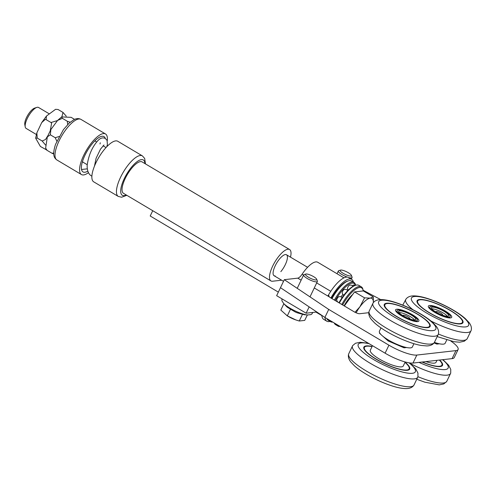 <?xml version="1.0" encoding="UTF-8"?>
<svg xmlns="http://www.w3.org/2000/svg" width="496" height="496" viewBox="0 0 496 496"><rect width="100%" height="100%" fill="white"/><g stroke="black" fill="none" stroke-linecap="round" stroke-linejoin="round"><path stroke-width="0.74" d="M450.858 341.074A22.828 5.406 -154.4 0 1 458.093 349.531A22.828 5.406 -154.4 0 1 455.936 350.616L416.826 355.062A22.828 5.406 -154.4 0 1 388.932 345.185L328.724 309.417L324.892 317.415L385.101 353.183A22.828 5.406 25.6 0 0 412.994 363.06L452.104 358.62A22.828 5.406 25.6 0 0 454.262 357.535L458.093 349.531M324.892 317.415L280.469 287.68L284.307 279.676L297.749 278.151L301.14 280.166M328.699 295.287L329.282 296.881A4.563 1.079 25.6 0 0 330.727 297.885L354.076 311.755A4.563 1.079 25.6 0 0 359.656 313.726L368.826 312.685M380.705 299.603L363.103 290.241M284.307 279.676L328.724 309.417M439.419 343.802L436.852 344.088L434.099 342.897M406.615 347.522L404.054 347.814L388.126 340.932L382.85 336.22M381.188 334.738L379.477 333.213L379.868 333.169M343.97 277.853L317.75 262.272A21.688 7.446 120.7 0 0 302.076 274.257A6.851 2.35 -59.3 0 1 297.749 278.151M280.469 287.68L276.638 295.678L306.131 313.199L309.157 306.881M316.783 311.99L306.131 313.199M435.358 312.238A11.259 2.666 -154.4 0 1 429.871 306.844A11.259 2.666 -154.4 0 1 441.18 309.306A11.259 2.666 -154.4 0 1 450.182 316.578A11.259 2.666 -154.4 0 1 435.358 312.238M436.083 312.158A9.511 2.251 25.6 0 0 448.607 315.822A9.511 2.251 25.6 0 0 441 309.678A9.511 2.251 25.6 0 0 431.452 307.601A9.511 2.251 25.6 0 0 436.083 312.158M442.531 315.202A3.881 0.918 25.6 0 0 439.623 312.548A3.881 0.918 25.6 0 0 435.736 311.947M447.448 316.293A9.511 2.251 25.6 0 0 440.2 311.345A9.511 2.251 25.6 0 0 431.805 308.797M436.697 343.127L436.344 343.871M397.017 311.023A11.259 2.666 -154.4 0 1 397.073 310.57A11.259 2.666 -154.4 0 1 408.375 313.032A11.259 2.666 -154.4 0 1 417.384 320.298A11.259 2.666 -154.4 0 1 406.9 318.227A11.259 2.666 -154.4 0 1 397.017 311.023M398.604 311.705A9.511 2.251 25.6 0 0 406.949 317.793A9.511 2.251 25.6 0 0 415.803 319.542A9.511 2.251 25.6 0 0 408.202 313.404A9.511 2.251 25.6 0 0 398.648 311.327A9.511 2.251 25.6 0 0 398.604 311.705M409.727 318.928A3.881 0.918 25.6 0 0 406.962 316.336A3.881 0.918 25.6 0 0 402.907 315.58A3.881 0.918 25.6 0 0 402.932 315.673M414.65 320.013A9.511 2.251 25.6 0 0 407.402 315.072A9.511 2.251 25.6 0 0 399.001 312.517M403.899 346.853L403.539 347.597M388.796 340.244L388.411 341.05M353.4 282.125A24.347 8.364 120.7 0 0 351.67 279.329L348.601 277.506A24.347 8.364 120.7 0 0 327.893 296.056M321.836 315.369A24.347 8.364 120.7 0 0 323.727 319.374L326.802 321.197A24.347 8.364 120.7 0 0 330.082 321.377M351.67 279.329A24.347 8.364 120.7 0 0 330.906 297.991M324.93 317.434A24.347 8.364 120.7 0 0 326.802 321.197M419.504 299.516A25.414 6.02 -154.4 0 1 446.704 308.345A25.414 6.02 -154.4 0 1 462.948 322.691A25.414 6.02 -154.4 0 1 460.548 323.9A25.414 6.02 -154.4 0 1 433.349 315.078A25.414 6.02 -154.4 0 1 417.105 300.731A25.414 6.02 -154.4 0 1 419.504 299.516M446.741 339.965L445.154 343.269A18.259 4.328 -154.4 0 1 443.43 344.137A18.259 4.328 -154.4 0 1 434.44 342.414M429.114 308.078A11.414 2.703 -154.4 0 1 429.424 307.78M449.736 317.514A11.414 2.703 -154.4 0 1 449.698 317.942M450.473 317.917A12.933 3.063 -154.4 0 1 438.036 314.148A12.933 3.063 -154.4 0 1 428.389 306.962A12.933 3.063 -154.4 0 1 429.586 305.505A12.933 3.063 -154.4 0 1 444.782 310.744A12.933 3.063 -154.4 0 1 451.019 317.806A12.933 3.063 -154.4 0 1 450.473 317.917M420 299.813A24.806 5.878 -154.4 0 1 446.543 308.425A24.806 5.878 -154.4 0 1 462.396 322.425A24.806 5.878 -154.4 0 1 460.059 323.609A24.806 5.878 -154.4 0 1 433.51 314.997A24.806 5.878 -154.4 0 1 417.657 300.991A24.806 5.878 -154.4 0 1 420 299.813M386.706 303.242A25.414 6.02 -154.4 0 1 413.9 312.065A25.414 6.02 -154.4 0 1 430.144 326.418A25.414 6.02 -154.4 0 1 427.744 327.627A25.414 6.02 -154.4 0 1 400.551 318.804A25.414 6.02 -154.4 0 1 384.307 304.451A25.414 6.02 -154.4 0 1 386.706 303.242M413.937 343.691L412.356 346.995A18.259 4.328 -154.4 0 1 410.632 347.863A18.259 4.328 -154.4 0 1 391.09 341.521A18.259 4.328 -154.4 0 1 379.415 331.21L380.996 327.912M396.31 311.804A11.414 2.703 -154.4 0 1 396.62 311.507M416.931 321.234A11.414 2.703 -154.4 0 1 416.894 321.668M417.669 321.637A12.933 3.063 -154.4 0 1 405.232 317.874A12.933 3.063 -154.4 0 1 395.591 310.688A12.933 3.063 -154.4 0 1 396.781 309.231A12.933 3.063 -154.4 0 1 411.978 314.47A12.933 3.063 -154.4 0 1 418.215 321.526A12.933 3.063 -154.4 0 1 417.669 321.637M387.196 303.533A24.806 5.878 -154.4 0 1 413.745 312.145A24.806 5.878 -154.4 0 1 429.598 326.151A24.806 5.878 -154.4 0 1 427.254 327.335A24.806 5.878 -154.4 0 1 400.712 318.723A24.806 5.878 -154.4 0 1 384.853 304.718A24.806 5.878 -154.4 0 1 387.196 303.533M372.124 346.437A25.414 6.02 25.6 0 0 366.265 345.91A25.414 6.02 25.6 0 0 363.866 347.119A25.414 6.02 25.6 0 0 380.103 361.466A25.414 6.02 25.6 0 0 407.303 370.295A25.414 6.02 25.6 0 0 409.702 369.086A25.414 6.02 25.6 0 0 405.058 362.216M372.031 346.623A24.806 5.878 25.6 0 0 366.755 346.202A24.806 5.878 25.6 0 0 364.411 347.386A24.806 5.878 25.6 0 0 380.265 361.386A24.806 5.878 25.6 0 0 406.813 370.004A24.806 5.878 25.6 0 0 409.15 368.819A24.806 5.878 25.6 0 0 404.972 362.409M372.484 345.687L370.314 350.213A18.259 4.328 25.6 0 0 381.988 360.524A18.259 4.328 25.6 0 0 401.531 366.86A18.259 4.328 25.6 0 0 403.254 365.992L405.182 361.968M421.972 362.043A25.414 6.02 25.6 0 0 440.107 366.569A25.414 6.02 25.6 0 0 442.506 365.36A25.414 6.02 25.6 0 0 439.617 360.034M422.276 362.006A24.806 5.878 25.6 0 0 439.611 366.277A24.806 5.878 25.6 0 0 441.955 365.093A24.806 5.878 25.6 0 0 439.313 360.071M425.878 361.596A18.259 4.328 25.6 0 0 434.329 363.14A18.259 4.328 25.6 0 0 436.052 362.266L436.976 360.338M352.445 285.77A2.015 0.694 -59.3 0 1 353.164 285.188A3.044 3.044 0 0 1 355.651 285.268M348.217 290.11A3.044 3.044 0 0 1 347.516 288.48A2.015 0.694 -59.3 0 1 347.516 288.325A2.015 0.694 -59.3 0 1 347.696 287.537A2.015 0.694 -59.3 0 1 349.389 285.33A3.044 3.044 0 0 1 352.997 286.341M343.864 295.145A3.044 3.044 0 0 1 342.197 292.752A2.015 0.694 -59.3 0 1 342.197 292.597A2.015 0.694 -59.3 0 1 342.86 290.854A2.015 0.694 -59.3 0 1 344.069 289.602A3.044 3.044 0 0 1 347.69 290.637M339.035 302.622A3.044 3.044 0 0 1 336.753 300.006A2.015 0.694 -59.3 0 1 336.753 299.851A2.015 0.694 -59.3 0 1 337.416 298.108A2.015 0.694 -59.3 0 1 338.625 296.856A3.044 3.044 0 0 1 342.066 297.662M339.345 303A22.828 7.837 -59.3 0 1 347.795 291.096A22.828 7.837 -59.3 0 1 355.613 285.281L354.714 285.572A22.066 7.576 120.7 0 0 347.163 291.195A22.066 7.576 120.7 0 0 338.954 302.771M355.613 285.281A22.828 7.837 -59.3 0 1 358.881 285.386L361.342 286.843A22.828 7.837 120.7 0 0 350.25 292.559A22.828 7.837 120.7 0 0 341.8 304.463M336.685 324.421A22.828 7.837 120.7 0 0 338.024 326.095L335.563 324.632A22.828 7.837 -59.3 0 1 334.23 322.964M338.024 326.095A22.828 7.837 120.7 0 0 340.126 326.467M342.643 304.959A22.066 7.576 -59.3 0 1 350.846 293.384A22.066 7.576 -59.3 0 1 363.165 290.594L362.998 289.67A22.828 7.837 120.7 0 0 361.342 286.843M363.165 290.594A22.066 7.576 -59.3 0 1 363.221 290.935M331.973 298.623A22.828 7.837 -59.3 0 1 340.423 286.719A22.828 7.837 -59.3 0 1 348.235 280.897L347.343 281.195A22.066 7.576 120.7 0 0 339.791 286.818A22.066 7.576 120.7 0 0 331.582 298.394M340.981 296.875A13.696 4.706 -59.3 0 1 342.953 294.444M355.62 285.25A22.828 7.837 120.7 0 0 353.97 282.466A22.828 7.837 120.7 0 0 342.879 288.176A22.828 7.837 120.7 0 0 334.428 300.08M329.313 320.044A22.828 7.837 120.7 0 0 330.652 321.712A22.828 7.837 120.7 0 0 332.754 322.084M335.271 300.582A22.066 7.576 -59.3 0 1 343.474 289.007A22.066 7.576 -59.3 0 1 355.527 285.206M348.235 280.897A22.828 7.837 -59.3 0 1 351.509 281.003L353.97 282.466M330.652 321.712L328.191 320.255A22.828 7.837 -59.3 0 1 326.858 318.581M46.438 149.885L45.644 148.075L47.039 150.319L46.438 149.885M74.561 119.375L71.114 117.329L61.653 116.92L62.372 118.321L57.617 120.416L50.871 129.543L50.338 134.813L47.337 136.871L45.644 148.075M50.338 134.813L55.248 137.739A21.086 7.242 -59.3 0 1 55.248 137.733L59.074 136.53M62.372 118.321L67.289 121.241L70.141 122.239M47.039 150.319L51.956 153.239L53.742 153.09M67.282 121.241L67.289 121.241A21.086 7.242 -59.3 0 0 67.282 121.241L67.698 124.533M53.766 154.002L51.956 153.239M56.811 141.143L55.248 137.739M55.583 109.312L58.094 109.511L55.583 109.312L46.45 116.045L46.103 119.604L45.272 119.418L41.701 122.605L36.853 132.872L37.25 138.08L35.65 138.167L40.393 146.463L46.32 149.773M58.094 109.511L63.011 112.431L66.272 116.194M46.103 119.604L51.014 122.524L57.486 120.553M37.25 138.08L42.166 141L45.508 139.512L47.69 135.966M51.014 122.531L51.014 122.524A21.086 7.242 -59.3 0 0 51.014 122.531L51.615 123.182L50.251 130.646M45.533 145.018L42.166 141M61.888 116.796L63.011 112.431M145.458 163.903L144.671 158.435L142.389 155.887L117.819 141.286A23.591 8.103 120.7 0 0 100.242 155.112A23.591 8.103 120.7 0 0 93.719 181.846L118.296 196.441L121.638 197.222L126.809 195.306M87.817 171.139A20.547 7.056 -59.3 0 1 82.987 171.926A20.547 7.056 -59.3 0 1 83.173 159.452A20.547 7.056 -59.3 0 1 103.974 136.598A20.547 7.056 -59.3 0 1 105.295 138.452M88.455 172.664A23.591 8.103 -59.3 0 1 81.431 174.542A23.591 8.103 -59.3 0 1 81.642 160.214A23.591 8.103 -59.3 0 1 105.53 133.982A23.591 8.103 -59.3 0 1 107.26 140.852M351.422 275.478A6.206 1.469 -154.4 0 1 344.925 274.257A6.206 1.469 -154.4 0 1 340.516 270.115A6.206 1.469 -154.4 0 1 346.431 271.715A6.206 1.469 -154.4 0 1 351.379 275.323A6.206 1.469 -154.4 0 1 351.422 275.478M348.626 277.524A7.607 1.804 25.6 0 0 352.067 277.555A7.607 1.804 25.6 0 0 352.104 277.252A7.607 1.804 25.6 0 0 352.048 277.059L351.379 275.323M340.516 270.115L338.743 270.686A7.607 1.804 25.6 0 0 338.346 270.983A7.607 1.804 25.6 0 0 338.309 271.287A7.607 1.804 25.6 0 0 347.287 277.09M313.67 276.687A6.206 1.469 -154.4 0 1 316.684 279.26A6.206 1.469 -154.4 0 1 310.465 278.306A6.206 1.469 -154.4 0 1 305.821 274.059A6.206 1.469 -154.4 0 1 313.67 276.687M305.821 274.059L304.048 274.623A7.607 1.804 25.6 0 0 303.651 274.92A7.607 1.804 25.6 0 0 307.359 278.566A7.607 1.804 25.6 0 0 317.372 281.499A7.607 1.804 25.6 0 0 317.359 281.003L316.684 279.26M283.873 303.707L280.823 310.068L287.308 315.853L295.945 319.97L299.255 321.017L304.718 320.397L307.334 314.948M295.945 319.97L295.337 319.753A10.273 2.43 -154.4 0 1 288.188 316.398A10.273 2.43 -154.4 0 1 287.643 316.07L286.775 315.53M281.883 298.79L281.933 300.818L283.625 303.447L286.409 306.392A11.47 2.716 25.6 0 0 287.537 307.402L295.151 311.922A11.47 2.716 25.6 0 0 297.228 312.821L302.498 314.259L299.255 321.017M290.551 309.095L287.308 315.853M302.498 314.259L304.42 314.7M36.791 107.409L34.602 108.122A10.304 3.54 120.7 0 0 27.77 115.227A10.304 3.54 120.7 0 0 24.8 124.62L25.222 126.889A12.177 4.179 -59.3 0 1 28.725 115.791A12.177 4.179 -59.3 0 1 36.791 107.409A12.177 4.179 -59.3 0 1 38.539 107.465L48.98 113.665M36.369 134.497L26.102 128.396A12.177 4.179 -59.3 0 1 25.37 127.453A12.177 4.179 -59.3 0 1 25.222 126.889M354.981 312.257L359.86 306.881A18.259 6.274 120.7 0 0 356.134 312.802M364.56 297.848L370.252 298.133A18.259 6.274 120.7 0 0 359.86 306.881L364.56 297.848L354.572 291.915L363.314 290.923L373.302 296.856L373.376 302.572M373.345 302.61A18.259 6.274 120.7 0 0 370.252 298.133L373.302 296.856M344.323 305.964L354.572 291.915M344.112 305.834A17.118 5.878 -59.3 0 1 352.712 294.469M152.737 210.707L150.207 215.996L278.343 292.119M280.835 271.641A12.177 4.179 120.7 0 0 286.471 254.758A12.177 4.179 120.7 0 0 276.663 263.091A12.177 4.179 120.7 0 0 274.034 275.689A12.177 4.179 120.7 0 0 275.144 275.894M289.583 249.525L142.129 161.925A18.259 6.274 120.7 0 0 127.41 174.418A18.259 6.274 120.7 0 0 123.473 193.322L270.928 280.922A18.259 6.274 -59.3 0 1 274.865 262.018A18.259 6.274 -59.3 0 1 289.583 249.525A18.259 6.274 -59.3 0 1 290.495 257.145M281.623 280.197L272.589 281.226A18.259 6.274 -59.3 0 1 270.928 280.922M455.936 350.616L452.104 358.62M412.994 363.06L416.826 355.062M388.932 345.185L385.101 353.183M314.272 287.965L329.282 296.881M330.77 291.301L316.684 282.931M303.552 275.131L302.076 274.257M414.451 296.515A31.676 7.502 -154.4 0 1 453.158 310.217A31.676 7.502 -154.4 0 1 465.601 326.907A31.676 7.502 -154.4 0 1 426.895 313.199A31.676 7.502 -154.4 0 1 414.451 296.515M412.976 309.758A36.196 8.575 -154.4 0 1 405.908 299.212C407.427 297.085 409.901 295.976 413.323 295.883C417.198 295.827 422.003 296.72 427.738 298.567C435.86 301.196 443.957 304.804 452.036 309.399C457.436 312.499 461.844 315.555 465.26 318.568L469.055 322.555C471.169 325.339 471.87 327.974 471.144 330.466A36.196 8.575 -154.4 0 1 430.925 320.986M471.144 330.466L467.12 338.873A36.196 8.575 -154.4 0 1 438.39 334.025M381.647 300.241A31.676 7.502 -154.4 0 1 420.354 313.943A31.676 7.502 -154.4 0 1 432.803 330.627A31.676 7.502 -154.4 0 1 394.097 316.925A31.676 7.502 -154.4 0 1 381.647 300.241M373.11 302.938C374.623 300.805 377.096 299.702 380.519 299.609C384.4 299.553 389.205 300.446 394.94 302.293C403.062 304.922 411.159 308.531 419.232 313.119C424.632 316.219 429.04 319.275 432.462 322.288L436.251 326.281C438.371 329.065 439.065 331.7 438.346 334.192A36.196 8.575 -154.4 0 1 390.588 320.552A36.196 8.575 -154.4 0 1 373.11 302.938L369.08 311.339A36.196 8.575 -154.4 0 0 386.83 328.395A36.196 8.575 -154.4 0 0 434.316 342.6C432.828 344.72 430.336 345.83 426.839 345.929L421.352 345.47C413.218 344.224 399.1 338.873 386.651 331.52C381.709 328.581 377.679 325.705 374.567 322.884L371.175 319.263C369.055 316.46 368.354 313.819 369.08 311.339M413.875 385.268C412.356 387.395 409.882 388.504 406.46 388.591C402.585 388.653 397.78 387.76 392.045 385.913C383.923 383.284 375.825 379.676 367.747 375.081C362.347 371.981 357.938 368.925 354.522 365.912L350.728 361.925C348.614 359.141 347.913 356.5 348.638 354.008A36.196 8.575 25.6 0 0 377.685 377.09A36.196 8.575 25.6 0 0 413.875 385.268L417.899 376.861L417.954 373.135L415.809 368.95L409.56 362.917M348.638 354.008L352.662 345.607A36.196 8.575 25.6 0 0 381.443 369.247A36.196 8.575 25.6 0 0 417.899 376.861M369.129 343.697A31.676 7.502 25.6 0 0 361.206 342.91A31.676 7.502 25.6 0 0 370.264 357.492A31.676 7.502 25.6 0 0 407.824 373.128A31.676 7.502 25.6 0 0 409.082 362.843M417.948 376.693A36.196 8.575 25.6 0 0 446.673 381.542L450.703 373.135L450.759 369.415L448.613 365.223L442.953 359.656M410.483 363.655A36.196 8.575 25.6 0 0 450.703 373.135M418.996 362.378A31.676 7.502 25.6 0 0 445.16 369.57A31.676 7.502 25.6 0 0 442.599 359.699M142.389 155.887A23.591 8.103 120.7 0 0 124.818 169.713A23.591 8.103 120.7 0 0 117.571 195.827A23.591 8.103 120.7 0 0 118.296 196.441M144.906 163.575A20.547 7.056 120.7 0 0 127.987 172.007A20.547 7.056 120.7 0 0 121.675 194.754A20.547 7.056 120.7 0 0 126.251 194.978M81.431 174.542L56.86 159.941A23.591 8.103 -59.3 0 1 57.071 145.619A23.591 8.103 -59.3 0 1 76.223 119.84A23.591 8.103 -59.3 0 1 80.953 119.387L105.53 133.982M283.625 303.447A15.649 3.708 25.6 0 0 290.011 308.202A15.649 3.708 25.6 0 0 307.687 314.972L310.8 314.65L311.804 314.073L312.871 312.43M315.927 312.083L321.854 315.605M449.531 317.936L450.182 316.578M429.22 308.202L429.871 306.844M416.733 321.662L417.384 320.298M396.416 311.928L397.073 310.57M405.908 299.212L402.758 305.127M467.12 338.873L464.25 341.248L459.643 342.203L454.156 341.744L437.466 336.685M417.657 300.991L417.093 302.169M462.396 322.425L461.832 323.609M438.346 334.192L434.316 342.6M384.853 304.718L384.288 305.896M429.598 326.151L429.028 327.335M368.46 343.294L360.17 342.277L355.527 343.232L352.662 345.607M408.586 370.004L409.15 368.819M363.847 348.564L364.411 347.386M417.024 379.353L424.843 382.187L439.264 384.871L443.79 383.923L446.673 381.542M441.39 366.277L441.955 365.093M47.337 136.871L50.871 129.543M57.617 120.416L61.653 116.926M35.65 138.167L36.853 132.872M41.701 122.605L46.45 116.052M56.86 159.941C54.101 157.895 52.13 155 55.533 144.361L63.414 129.661L69.248 123.027L73.91 119.679C76.446 118.352 78.796 118.253 80.953 119.387M94.457 166.148L96.1 158.261L100.521 149.116L103.986 144.993M100.273 142.786L100.006 143.983M83.254 162.353L82.466 161.535M106.783 146.742L107.396 144.534L107.068 140.387L105.344 138.477C102.784 137.243 100.242 138.024 97.724 140.814C92.2 147.014 88.691 155.074 87.203 164.994C86.819 171.647 89.472 174.983 91.438 175.882L91.884 176.123M81.518 169.489L87.302 168.845M351.317 279.118L352.067 277.555M337.026 273.73L338.346 270.983M310 296.881L317.372 281.499M297.228 288.325L303.651 274.92M304.017 314.687L307.687 314.972M307.594 267.307L286.471 254.758M106.02 147.554L103.063 145.799M96.677 141.999L94.81 140.895M283.514 281.325L274.034 275.689M87.222 164.709L82.652 161.994"/></g></svg>
